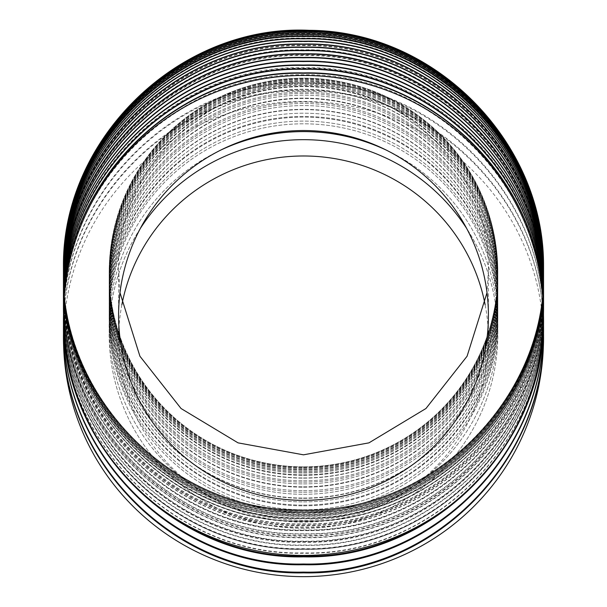 <?xml version="1.0" encoding="UTF-8"?>
<svg xmlns="http://www.w3.org/2000/svg" width="607" height="607" viewBox="0 0 607 607"><rect width="100%" height="100%" fill="white"/><g stroke="black" fill="none" stroke-linecap="round" stroke-linejoin="round"><path stroke-width="0.46" stroke-dasharray="3.04 2.28" d="M140.422 228.3A194.346 194.346 0 0 0 303.5 528.363A194.346 194.346 0 0 0 497.846 334.009A194.346 194.346 0 0 0 303.5 139.663A194.346 194.346 0 0 0 109.154 334.009A194.346 194.346 0 0 0 474.257 426.82A194.346 194.346 0 0 0 466.578 228.3M220.493 150.217A194.346 194.346 0 0 0 303.5 520.298A194.346 194.346 0 0 0 497.846 325.944A194.346 194.346 0 0 0 303.5 131.598A194.346 194.346 0 0 0 109.154 325.944A194.346 194.346 0 0 0 493.134 368.479A194.346 194.346 0 0 0 386.507 150.217M303.5 512.505A194.346 194.346 0 0 0 497.846 318.159A194.346 194.346 0 0 0 303.5 123.805A194.346 194.346 0 0 0 109.154 318.159A194.346 194.346 0 0 0 303.5 512.505A194.346 194.346 0 0 0 497.846 318.159A194.346 194.346 0 0 0 303.5 123.805A194.346 194.346 0 0 0 109.154 318.159A194.346 194.346 0 0 0 303.5 512.505M303.5 505.13A194.346 194.346 0 0 0 497.846 310.784A194.346 194.346 0 0 0 303.5 116.438A194.346 194.346 0 0 0 109.154 310.784A194.346 194.346 0 0 0 303.5 505.13A194.346 194.346 0 0 0 497.846 310.784A194.346 194.346 0 0 0 303.5 116.438A194.346 194.346 0 0 0 109.154 310.784A194.346 194.346 0 0 0 303.5 505.13M303.5 498.317A194.346 194.346 0 0 0 497.846 303.97A194.346 194.346 0 0 0 303.5 109.624A194.346 194.346 0 0 0 109.154 303.97A194.346 194.346 0 0 0 303.5 498.317A194.346 194.346 0 0 0 497.846 303.97A194.346 194.346 0 0 0 303.5 109.624A194.346 194.346 0 0 0 109.154 303.97A194.346 194.346 0 0 0 303.5 498.317M303.5 492.209A194.346 194.346 0 0 0 497.846 297.855A194.346 194.346 0 0 0 303.5 103.509A194.346 194.346 0 0 0 109.154 297.855A194.346 194.346 0 0 0 303.5 492.209A194.346 194.346 0 0 0 497.846 297.855A194.346 194.346 0 0 0 303.5 103.509A194.346 194.346 0 0 0 109.154 297.855A194.346 194.346 0 0 0 303.5 492.209M303.5 486.822A194.346 194.346 0 0 0 497.846 292.475A194.346 194.346 0 0 0 303.5 98.129A194.346 194.346 0 0 0 109.154 292.475A194.346 194.346 0 0 0 303.5 486.822A194.346 194.346 0 0 0 497.846 292.475A194.346 194.346 0 0 0 303.5 98.129A194.346 194.346 0 0 0 109.154 292.475A194.346 194.346 0 0 0 303.5 486.822M303.5 482.148A194.346 194.346 0 0 0 497.846 287.801A194.346 194.346 0 0 0 303.5 93.448A194.346 194.346 0 0 0 109.154 287.801A194.346 194.346 0 0 0 303.5 482.148A194.346 194.346 0 0 0 497.846 287.801A194.346 194.346 0 0 0 303.5 93.448A194.346 194.346 0 0 0 109.154 287.801A194.346 194.346 0 0 0 303.5 482.148M303.5 478.149A194.346 194.346 0 0 0 497.846 283.803A194.346 194.346 0 0 0 303.5 89.457A194.346 194.346 0 0 0 109.154 283.803A194.346 194.346 0 0 0 303.5 478.149A194.346 194.346 0 0 0 497.846 283.803A194.346 194.346 0 0 0 303.5 89.457A194.346 194.346 0 0 0 109.154 283.803A194.346 194.346 0 0 0 303.5 478.149M303.5 474.803A194.346 194.346 0 0 0 497.846 280.457A194.346 194.346 0 0 0 303.5 86.111A194.346 194.346 0 0 0 109.154 280.457A194.346 194.346 0 0 0 303.5 474.803A194.346 194.346 0 0 0 497.846 280.457A194.346 194.346 0 0 0 303.5 86.111A194.346 194.346 0 0 0 109.154 280.457A194.346 194.346 0 0 0 303.5 474.803M303.5 472.079A194.346 194.346 0 0 0 497.846 277.733A194.346 194.346 0 0 0 303.5 83.387A194.346 194.346 0 0 0 109.154 277.733A194.346 194.346 0 0 0 303.5 472.079A194.346 194.346 0 0 0 497.846 277.733A194.346 194.346 0 0 0 303.5 83.387A194.346 194.346 0 0 0 109.154 277.733A194.346 194.346 0 0 0 303.5 472.079M303.5 469.955A194.346 194.346 0 0 0 497.846 275.608A194.346 194.346 0 0 0 303.5 81.255A194.346 194.346 0 0 0 109.154 275.608A194.346 194.346 0 0 0 303.5 469.955A194.346 194.346 0 0 0 497.846 275.608A194.346 194.346 0 0 0 303.5 81.255A194.346 194.346 0 0 0 109.154 275.608A194.346 194.346 0 0 0 303.5 469.955M303.5 468.392A194.346 194.346 0 0 0 497.846 274.045A194.346 194.346 0 0 0 303.5 79.699A194.346 194.346 0 0 0 109.154 274.045A194.346 194.346 0 0 0 303.5 468.392A194.346 194.346 0 0 0 497.846 274.045A194.346 194.346 0 0 0 303.5 79.699A194.346 194.346 0 0 0 109.154 274.045A194.346 194.346 0 0 0 303.5 468.392M303.5 467.375A194.346 194.346 0 0 0 497.846 273.029A194.346 194.346 0 0 0 303.5 78.682A194.346 194.346 0 0 0 109.154 273.029A194.346 194.346 0 0 0 303.5 467.375A194.346 194.346 0 0 0 497.846 273.029A194.346 194.346 0 0 0 303.5 78.682A194.346 194.346 0 0 0 109.154 273.029A194.346 194.346 0 0 0 303.5 467.375M303.5 466.874A194.346 194.346 0 0 0 497.846 272.528A194.346 194.346 0 0 0 303.5 78.174A194.346 194.346 0 0 0 109.154 272.528A194.346 194.346 0 0 0 303.5 466.874A194.346 194.346 0 0 0 497.846 272.528A194.346 194.346 0 0 0 303.5 78.174A194.346 194.346 0 0 0 109.154 272.528A194.346 194.346 0 0 0 303.5 466.874A194.346 194.346 0 0 0 497.846 272.505A194.346 194.346 0 0 0 303.5 78.159A194.346 194.346 0 0 0 109.154 272.505A194.346 194.346 0 0 0 303.5 466.851A194.346 194.346 0 0 0 497.846 272.505A194.346 194.346 0 0 0 303.5 78.159A194.346 194.346 0 0 0 109.154 272.505A194.346 194.346 0 0 0 303.5 466.851M303.5 467.291A194.346 194.346 0 0 0 497.846 272.938A194.346 194.346 0 0 0 303.5 78.591A194.346 194.346 0 0 0 109.154 272.938A194.346 194.346 0 0 0 303.5 467.291A194.346 194.346 0 0 0 497.846 272.938A194.346 194.346 0 0 0 303.5 78.591A194.346 194.346 0 0 0 109.154 272.938A194.346 194.346 0 0 0 303.5 467.291M303.5 468.156A194.346 194.346 0 0 0 497.846 273.803A194.346 194.346 0 0 0 303.5 79.456A194.346 194.346 0 0 0 109.154 273.803A194.346 194.346 0 0 0 303.5 468.156A194.346 194.346 0 0 0 497.846 273.803A194.346 194.346 0 0 0 303.5 79.456A194.346 194.346 0 0 0 109.154 273.803A194.346 194.346 0 0 0 303.5 468.156M303.5 469.423A194.346 194.346 0 0 0 497.846 275.07A194.346 194.346 0 0 0 303.5 80.723A194.346 194.346 0 0 0 109.154 275.07A194.346 194.346 0 0 0 303.5 469.423A194.346 194.346 0 0 0 497.846 275.07A194.346 194.346 0 0 0 303.5 80.723A194.346 194.346 0 0 0 109.154 275.07A194.346 194.346 0 0 0 303.5 469.423M303.5 471.062A194.346 194.346 0 0 0 497.846 276.709A194.346 194.346 0 0 0 303.5 82.362A194.346 194.346 0 0 0 109.154 276.709A194.346 194.346 0 0 0 303.5 471.062A194.346 194.346 0 0 0 497.846 276.709A194.346 194.346 0 0 0 303.5 82.362A194.346 194.346 0 0 0 109.154 276.709A194.346 194.346 0 0 0 303.5 471.062M303.5 473.043A194.346 194.346 0 0 0 497.846 278.696A194.346 194.346 0 0 0 303.5 84.35A194.346 194.346 0 0 0 109.154 278.696A194.346 194.346 0 0 0 303.5 473.043A194.346 194.346 0 0 0 497.846 278.696A194.346 194.346 0 0 0 303.5 84.35A194.346 194.346 0 0 0 109.154 278.696A194.346 194.346 0 0 0 303.5 473.043M303.5 475.349A194.346 194.346 0 0 0 497.846 281.003A194.346 194.346 0 0 0 303.5 86.649A194.346 194.346 0 0 0 109.154 281.003A194.346 194.346 0 0 0 303.5 475.349A194.346 194.346 0 0 0 497.846 281.003A194.346 194.346 0 0 0 303.5 86.649A194.346 194.346 0 0 0 109.154 281.003A194.346 194.346 0 0 0 303.5 475.349M303.5 477.944A194.346 194.346 0 0 0 497.846 283.59A194.346 194.346 0 0 0 303.5 89.244A194.346 194.346 0 0 0 109.154 283.59A194.346 194.346 0 0 0 303.5 477.944A194.346 194.346 0 0 0 497.846 283.59A194.346 194.346 0 0 0 303.5 89.244A194.346 194.346 0 0 0 109.154 283.59A194.346 194.346 0 0 0 303.5 477.944M303.5 480.797A194.346 194.346 0 0 0 497.846 286.451A194.346 194.346 0 0 0 303.5 92.097A194.346 194.346 0 0 0 109.154 286.451A194.346 194.346 0 0 0 303.5 480.797A194.346 194.346 0 0 0 497.846 286.451A194.346 194.346 0 0 0 303.5 92.097A194.346 194.346 0 0 0 109.154 286.451A194.346 194.346 0 0 0 303.5 480.797M303.5 483.885A194.346 194.346 0 0 0 497.846 289.539A194.346 194.346 0 0 0 303.5 95.193A194.346 194.346 0 0 0 109.154 289.539A194.346 194.346 0 0 0 303.5 483.885A194.346 194.346 0 0 0 497.846 289.539A194.346 194.346 0 0 0 303.5 95.193A194.346 194.346 0 0 0 109.154 289.539A194.346 194.346 0 0 0 303.5 483.885M303.5 487.186A194.346 194.346 0 0 0 497.846 292.84A194.346 194.346 0 0 0 303.5 98.486A194.346 194.346 0 0 0 109.154 292.84A194.346 194.346 0 0 0 303.5 487.186A194.346 194.346 0 0 0 497.846 292.84A194.346 194.346 0 0 0 303.5 98.486A194.346 194.346 0 0 0 109.154 292.84A194.346 194.346 0 0 0 303.5 487.186M303.5 490.661A194.346 194.346 0 0 0 497.846 296.315A194.346 194.346 0 0 0 303.5 101.968A194.346 194.346 0 0 0 109.154 296.315A194.346 194.346 0 0 0 303.5 490.661A194.346 194.346 0 0 0 497.846 296.315A194.346 194.346 0 0 0 303.5 101.968A194.346 194.346 0 0 0 109.154 296.315A194.346 194.346 0 0 0 303.5 490.661M303.5 494.295A194.346 194.346 0 0 0 497.846 299.941A194.346 194.346 0 0 0 303.5 105.595A194.346 194.346 0 0 0 109.154 299.941A194.346 194.346 0 0 0 303.5 494.295A194.346 194.346 0 0 0 497.846 299.941A194.346 194.346 0 0 0 303.5 105.595A194.346 194.346 0 0 0 109.154 299.941A194.346 194.346 0 0 0 303.5 494.295M303.5 498.051A194.346 194.346 0 0 0 497.846 303.697A194.346 194.346 0 0 0 303.5 109.351A194.346 194.346 0 0 0 109.154 303.697A194.346 194.346 0 0 0 303.5 498.051A194.346 194.346 0 0 0 497.846 303.697A194.346 194.346 0 0 0 303.5 109.351A194.346 194.346 0 0 0 109.154 303.697A194.346 194.346 0 0 0 303.5 498.051M303.5 501.898A194.346 194.346 0 0 0 497.846 307.552A194.346 194.346 0 0 0 303.5 113.206A194.346 194.346 0 0 0 109.154 307.552A194.346 194.346 0 0 0 303.5 501.898A194.346 194.346 0 0 0 497.846 307.552A194.346 194.346 0 0 0 303.5 113.206A194.346 194.346 0 0 0 109.154 307.552A194.346 194.346 0 0 0 303.5 501.898M303.5 505.828A194.346 194.346 0 0 0 497.846 311.474A194.346 194.346 0 0 0 303.5 117.128A194.346 194.346 0 0 0 109.154 311.474A194.346 194.346 0 0 0 303.5 505.828A194.346 194.346 0 0 0 497.846 311.474A194.346 194.346 0 0 0 303.5 117.128A194.346 194.346 0 0 0 109.154 311.474A194.346 194.346 0 0 0 303.5 505.828M303.5 509.797A194.346 194.346 0 0 0 497.846 315.443A194.346 194.346 0 0 0 303.5 121.097A194.346 194.346 0 0 0 109.154 315.443A194.346 194.346 0 0 0 303.5 509.797A194.346 194.346 0 0 0 497.846 315.443A194.346 194.346 0 0 0 303.5 121.097A194.346 194.346 0 0 0 109.154 315.443A194.346 194.346 0 0 0 303.5 509.797M488.407 339.047L488.407 270.107C490.873 172.418 404.103 84.434 306.368 85.397C206.608 81.209 115.96 170.317 118.593 270.107L118.593 339.047A184.907 183.071 -0 0 0 303.5 522.119A184.907 183.071 -0 0 0 488.407 339.047A184.907 183.071 -0 0 0 485.13 304.729M121.87 304.729A184.907 183.071 -0 0 0 118.593 339.047M543.485 315.465C546.611 186.508 431.881 71.649 303.257 74.843C174.991 71.588 60.078 187.366 63.515 315.465L63.515 313.273C60.252 441.646 175.271 556.49 303.5 553.25C431.676 556.49 546.74 441.714 543.485 313.273M543.485 312.909C546.839 441.13 431.676 556.179 303.583 552.886C175.226 556.164 60.29 441.289 63.515 312.909L63.515 309.304C60.161 437.336 175.165 552.537 303.295 549.274C431.531 552.514 546.619 438.133 543.485 309.304M543.485 308.94C546.573 437.799 431.615 552.142 303.25 548.918C175.233 552.188 60.116 436.949 63.515 308.94L63.515 308.766C60.23 180.309 175.051 65.048 303.492 68.257C431.873 65.032 546.778 180.241 543.485 308.766C546.596 437.708 431.843 552.499 303.257 549.305C175.021 552.56 60.085 436.85 63.515 308.766M63.515 308.113L63.515 305.374C60.252 433.755 175.271 548.584 303.5 545.344C431.676 548.584 546.74 433.823 543.485 305.374L543.485 308.113C546.604 179.179 431.827 64.433 303.257 67.627C175.044 64.365 60.078 180.036 63.515 308.113C60.23 436.57 175.044 551.854 303.485 548.645C431.873 551.869 546.77 436.645 543.485 308.113M543.485 301.922L543.485 305.018C546.839 433.239 431.668 548.28 303.583 544.987C175.226 548.265 60.29 433.398 63.515 305.018L63.515 301.922C60.139 173.83 175.013 58.34 303.288 61.58C431.676 58.348 546.641 173.033 543.485 301.922C546.854 430.204 431.835 545.572 303.591 542.309C175.082 545.572 60.268 430.363 63.515 301.922M63.515 301.52C60.252 429.893 175.279 544.722 303.5 541.482C431.668 544.722 546.74 429.961 543.485 301.52M543.485 301.171C546.839 429.392 431.668 544.426 303.583 541.133C175.233 544.411 60.29 429.551 63.515 301.171M63.515 297.756C60.252 426.137 175.279 540.958 303.5 537.711C431.668 540.951 546.74 426.197 543.485 297.756M543.485 295.776L543.485 297.422C546.839 425.636 431.66 540.662 303.583 537.377C175.233 540.655 60.29 425.795 63.515 297.422L63.515 295.776C60.245 167.365 175.18 52.361 303.492 55.594C431.752 52.354 546.755 167.297 543.485 295.776C546.581 424.665 431.706 539.198 303.25 535.989C175.15 539.251 60.101 423.815 63.515 295.776M63.515 294.122C60.252 422.495 175.279 537.309 303.5 534.069C431.668 537.309 546.74 422.563 543.485 294.122M543.485 293.796C546.831 422.009 431.66 537.036 303.583 533.743C175.233 537.02 60.29 422.176 63.515 293.796L63.515 290.632C60.26 419.012 175.286 533.819 303.5 530.571C431.66 533.811 546.74 419.073 543.485 290.639L543.485 293.796M543.485 290.328C546.831 418.542 431.653 533.553 303.583 530.26C175.241 533.538 60.29 418.701 63.515 290.328M63.515 289.903C60.252 418.291 175.241 533.196 303.492 529.957C431.706 533.196 546.748 418.36 543.485 289.903C546.581 161.037 431.638 46.64 303.25 49.865C175.211 46.595 60.108 161.887 63.515 289.903L63.515 287.331C60.26 415.704 175.294 530.495 303.5 527.255C431.653 530.495 546.74 415.765 543.485 287.331M543.485 287.035C546.831 415.249 431.653 530.252 303.583 526.959C175.248 530.237 60.29 415.408 63.515 287.035L63.515 285.654C60.161 157.615 175.173 42.444 303.295 45.707C431.524 42.467 546.619 156.826 543.485 285.654C546.831 413.868 431.66 528.894 303.583 525.601C175.233 528.879 60.29 414.027 63.515 285.654M63.515 285.26L63.515 284.228C60.26 412.601 175.302 527.384 303.5 524.137C431.653 527.377 546.74 412.669 543.485 284.228L543.485 285.26C546.573 156.401 431.6 42.095 303.25 45.32C175.248 42.05 60.116 157.259 63.515 285.26C60.26 413.633 175.286 528.447 303.5 525.199C431.66 528.439 546.74 413.701 543.485 285.26M543.485 281.625L543.485 283.955C546.831 412.168 431.645 527.157 303.583 523.864C175.248 527.142 60.298 412.328 63.515 283.962L63.515 281.625C60.169 153.601 175.203 38.491 303.303 41.754C431.494 38.514 546.611 152.805 543.485 281.625C546.831 409.824 431.63 524.782 303.583 521.489C175.264 524.767 60.298 409.991 63.515 281.625M63.515 281.36C60.169 409.391 175.195 524.516 303.303 521.254C431.501 524.494 546.619 410.18 543.485 281.36M543.485 281.117C546.573 409.96 431.577 524.228 303.25 521.003C175.271 524.273 60.116 409.103 63.515 281.117M63.515 278.757C60.169 406.781 175.203 521.891 303.303 518.628C431.494 521.868 546.619 407.578 543.485 278.757M543.485 278.249L543.485 278.53C546.573 407.38 431.569 521.633 303.25 518.408C175.279 521.679 60.116 406.523 63.515 278.537L63.515 278.249C60.169 150.233 175.226 35.168 303.303 38.438C431.471 35.198 546.611 149.436 543.485 278.249C546.831 406.44 431.6 521.345 303.583 518.044C175.286 521.33 60.298 406.599 63.515 278.249M63.515 276.443C60.169 404.459 175.211 519.562 303.303 516.291C431.486 519.539 546.611 405.256 543.485 276.443M543.485 275.495L543.485 276.246C546.573 405.081 431.562 519.326 303.25 516.094C175.286 519.372 60.116 404.232 63.515 276.246L63.515 275.495C60.268 147.144 175.355 32.474 303.5 35.722C431.6 32.482 546.725 147.076 543.485 275.495C546.566 404.323 431.524 518.492 303.242 515.252C175.317 518.53 60.123 403.465 63.515 275.495M63.515 274.44C60.169 402.456 175.218 517.536 303.303 514.273C431.478 517.513 546.611 403.253 543.485 274.44M543.485 273.34L543.485 274.273C546.566 403.109 431.554 517.339 303.242 514.106C175.294 517.384 60.123 402.259 63.515 274.273L63.515 273.34C60.268 144.997 175.362 30.342 303.5 33.597C431.592 30.35 546.725 144.929 543.485 273.34C546.566 402.16 431.516 516.314 303.242 513.074C175.324 516.352 60.123 401.31 63.515 273.34M63.515 272.786C60.169 400.802 175.226 515.859 303.303 512.596C431.471 515.836 546.611 401.591 543.485 272.786M543.485 272.657C546.566 401.485 431.547 515.692 303.242 512.46C175.302 515.738 60.123 400.635 63.515 272.657M63.515 271.504C60.26 399.854 175.347 514.539 303.5 511.291C431.607 514.539 546.732 399.922 543.485 271.504M543.485 271.405C546.831 399.596 431.592 514.493 303.583 511.193C175.294 514.47 60.298 399.755 63.515 271.405M63.515 270.616C60.268 398.966 175.355 513.636 303.5 510.388C431.6 513.628 546.732 399.034 543.485 270.616M543.485 270.563C546.824 398.746 431.585 513.628 303.583 510.328C175.302 513.605 60.305 398.913 63.515 270.563M63.515 270.161C60.268 398.511 175.362 513.165 303.5 509.91C431.592 513.158 546.725 398.579 543.485 270.161C546.824 398.329 431.577 513.196 303.583 509.895C175.309 513.173 60.305 398.488 63.515 270.145L63.515 270.161C60.268 398.511 175.37 513.15 303.5 509.895C431.585 513.143 546.725 398.571 543.485 270.161L543.485 270.161C546.566 141.34 431.524 27.178 303.242 30.418C175.324 27.14 60.123 142.19 63.515 270.161M543.485 270.183C546.824 398.374 431.577 513.219 303.583 509.918C175.317 513.203 60.305 398.533 63.515 270.183L63.515 270.646C60.176 398.647 175.264 513.643 303.303 510.373C431.44 513.621 546.611 399.444 543.485 270.646C546.824 142.463 431.577 27.603 303.583 30.904C175.317 27.626 60.305 142.304 63.515 270.646L63.515 270.183C60.176 142.182 175.256 27.171 303.303 30.441C431.448 27.194 546.604 141.385 543.485 270.183L543.485 270.646L543.485 270.183M63.515 270.714C60.268 142.372 175.37 27.725 303.5 30.972C431.585 27.732 546.725 142.304 543.485 270.714C546.566 399.535 431.509 513.674 303.242 510.441C175.332 513.719 60.123 398.685 63.515 270.714L63.515 271.64C60.176 399.641 175.264 514.637 303.303 511.367C431.44 514.607 546.611 400.438 543.485 271.64C546.824 143.457 431.577 28.605 303.583 31.905C175.317 28.62 60.305 143.298 63.515 271.64M543.485 270.714L543.485 271.64M63.515 271.754C60.268 143.411 175.37 28.764 303.5 32.019C431.585 28.772 546.725 143.343 543.485 271.754C546.566 400.574 431.509 514.721 303.242 511.481C175.332 514.759 60.123 399.725 63.515 271.754L63.515 273.173C60.176 401.181 175.256 516.178 303.303 512.907C431.44 516.155 546.611 401.971 543.485 273.173C546.824 144.99 431.577 30.13 303.583 33.431C175.309 30.145 60.305 144.83 63.515 273.173M543.485 271.754L543.485 273.173M63.515 275.275C60.176 403.283 175.248 518.302 303.303 515.032C431.448 518.279 546.611 404.072 543.485 275.275C546.824 147.084 431.585 32.209 303.583 35.51C175.302 32.224 60.305 146.924 63.515 275.275M63.515 276.428L63.515 277.968C60.26 406.326 175.347 521.018 303.5 517.771C431.607 521.011 546.732 406.394 543.485 277.968C546.566 149.14 431.547 34.933 303.242 38.165C175.302 34.887 60.123 149.99 63.515 277.968M543.485 276.428L543.485 277.968M63.515 281.291C60.26 409.649 175.317 524.395 303.5 521.147C431.63 524.387 546.732 409.717 543.485 281.291C546.573 152.448 431.569 38.203 303.25 41.428C175.279 38.158 60.116 153.305 63.515 281.291M543.485 285.654L543.485 289.903M543.485 290.358C546.839 418.595 431.706 533.712 303.583 530.427C175.195 533.697 60.29 418.754 63.515 290.358C60.154 162.312 175.135 47.058 303.295 50.313C431.562 47.073 546.626 161.515 543.485 290.358M63.515 295.252C60.245 423.663 175.18 538.682 303.492 535.45C431.759 538.682 546.755 423.732 543.485 295.252C546.588 166.364 431.698 51.868 303.25 55.085C175.165 51.815 60.101 167.221 63.515 295.252M63.515 301.33C60.237 429.764 175.112 544.919 303.492 541.702C431.82 544.927 546.763 429.839 543.485 301.33C546.596 172.418 431.759 57.802 303.257 61.004C175.104 57.741 60.093 173.276 63.515 301.33M63.515 323.971C60.116 195.818 174.854 80.01 303.28 83.227C431.827 80.01 546.664 195.022 543.485 323.971M543.485 331.301C546.611 202.321 431.949 87.325 303.265 90.496C174.922 87.249 60.07 203.17 63.515 331.301M63.515 332.044C60.116 203.884 174.831 88.03 303.28 91.24C431.85 88.023 546.664 203.087 543.485 332.044M543.485 339.047A239.985 237.603 -0 0 0 303.5 101.452A239.985 237.603 -0 0 0 63.515 339.047M63.515 316.164C60.123 188.026 174.899 72.301 303.28 75.526C431.789 72.301 546.657 187.229 543.485 316.164M543.485 323.243C546.611 194.27 431.926 79.327 303.265 82.506C174.953 79.259 60.07 195.128 63.515 323.243M543.485 270.107C546.968 400.506 427.669 516.58 297.407 509.766C171.432 509.713 60.389 396.045 63.515 270.107M488.407 270.107L487.011 292.764M119.989 292.764L118.593 270.107"/><path stroke-width="0.91" d="M466.578 228.3A194.346 194.346 0 0 0 140.422 228.3M386.507 150.217A194.346 194.346 0 0 0 220.493 150.217M485.13 304.729A184.907 183.071 -0 0 0 303.5 155.984A184.907 183.071 -0 0 0 121.87 304.729M488.407 315.443A184.907 184.907 0 0 0 303.5 130.535A184.907 184.907 0 0 0 118.593 315.443A184.907 184.907 0 0 0 303.5 500.35A184.907 184.907 0 0 0 488.407 315.443M63.515 315.443A239.985 239.985 0 0 0 303.5 555.428A239.985 239.985 0 0 0 543.485 315.443L543.485 313.273C546.573 184.414 431.615 70.063 303.25 73.288C175.233 70.017 60.116 185.264 63.515 313.273L63.515 315.443C60.222 443.945 174.991 559.335 303.485 556.126C431.926 559.351 546.778 444.013 543.485 315.465A239.985 239.985 0 0 0 303.5 75.458A239.985 239.985 0 0 0 63.515 315.443M63.515 313.273L63.515 301.52C60.116 173.519 175.241 58.28 303.25 61.557C431.607 58.333 546.573 172.661 543.485 301.52L543.485 305.374C546.573 176.516 431.615 62.18 303.25 65.404C175.241 62.134 60.116 177.373 63.515 305.374M63.515 312.909C60.161 184.869 175.157 69.668 303.295 72.923C431.539 69.691 546.619 184.073 543.485 312.909L543.485 309.304C546.839 181.083 431.676 66.034 303.583 69.327C175.226 66.049 60.29 180.924 63.515 309.304M63.515 308.94C60.252 180.56 175.271 65.723 303.5 68.963C431.676 65.723 546.74 180.499 543.485 308.94L543.485 305.374M63.515 301.171L63.515 297.756C60.116 169.755 175.241 54.531 303.25 57.802C431.607 54.577 546.573 168.905 543.485 297.756L543.485 301.171C546.619 172.342 431.531 57.969 303.295 61.208C175.165 57.946 60.161 173.132 63.515 301.171M63.515 301.33L63.515 294.122C60.116 166.121 175.248 50.905 303.25 54.175C431.6 50.95 546.573 165.271 543.485 294.122L543.485 301.33M63.515 295.252L63.515 290.358M63.515 293.796C60.161 165.764 175.173 50.593 303.295 53.848C431.524 50.609 546.619 164.967 543.485 293.796L543.485 290.639C546.573 161.781 431.6 47.475 303.25 50.7C175.248 47.429 60.116 162.638 63.515 290.639M63.515 287.331C60.116 159.33 175.256 44.136 303.25 47.407C431.592 44.182 546.573 158.48 543.485 287.331L543.485 290.328C546.619 161.5 431.516 47.149 303.303 50.389C175.18 47.134 60.161 162.297 63.515 290.328L63.515 281.36C60.298 152.994 175.256 38.195 303.583 41.466C431.638 38.18 546.831 153.154 543.485 281.36L543.485 284.228C546.573 155.384 431.585 41.094 303.25 44.319C175.264 41.048 60.116 156.234 63.515 284.228M63.515 287.035C60.169 159.011 175.18 43.856 303.303 47.118C431.516 43.879 546.619 158.215 543.485 287.035L543.485 284.228M63.515 281.117L63.515 278.757C60.298 150.392 175.264 35.608 303.583 38.878C431.63 35.585 546.831 150.551 543.485 278.757L543.485 281.117C546.732 152.683 431.645 37.983 303.5 41.223C175.302 37.975 60.26 152.752 63.515 281.117M63.515 278.537L63.515 276.443C60.298 148.078 175.271 33.309 303.583 36.587C431.623 33.286 546.831 148.237 543.485 276.443L543.485 278.537C546.732 150.104 431.638 35.418 303.5 38.658C175.309 35.411 60.26 150.172 63.515 278.537M63.515 276.428L63.515 274.44C60.298 146.082 175.279 31.329 303.583 34.607C431.615 31.306 546.831 146.241 543.485 274.44L543.485 276.428M63.515 275.275L63.515 272.786C60.298 144.428 175.286 29.69 303.583 32.968C431.607 29.675 546.831 144.587 543.485 272.786L543.485 275.275M63.515 273.173L63.515 271.504C60.123 143.525 175.302 28.43 303.242 31.708C431.539 28.476 546.566 142.675 543.485 271.504L543.485 273.173M63.515 271.405L63.515 270.616C60.123 142.645 175.309 27.565 303.242 30.843C431.531 27.611 546.566 141.788 543.485 270.616L543.485 271.405C546.611 142.599 431.463 28.37 303.303 31.61C175.233 28.347 60.176 143.396 63.515 271.405M543.485 270.161L543.485 270.563C546.611 141.757 431.456 27.543 303.303 30.782C175.241 27.512 60.176 142.546 63.515 270.563L63.515 270.161C60.176 142.137 175.248 27.118 303.303 30.388C431.448 27.14 546.611 141.34 543.485 270.145L543.485 270.161C546.566 141.34 431.524 27.171 303.242 30.403C175.317 27.125 60.123 142.19 63.515 270.161M63.515 270.183L63.515 270.646M543.485 270.183L543.485 270.646M63.515 270.714L63.515 271.64M543.485 270.714L543.485 271.64M63.515 278.249L63.515 281.291M543.485 278.249L543.485 281.291M543.485 293.796L543.485 295.252M543.485 308.766L543.485 315.465M543.485 316.164C546.861 444.483 431.956 560.079 303.599 556.831C174.975 560.086 60.245 444.643 63.515 316.164L63.515 323.243C60.222 451.729 174.953 567.196 303.485 564.002C431.956 567.219 546.786 451.805 543.485 323.243L543.485 316.164M543.485 332.044C546.877 460.387 432.017 576.096 303.599 572.856C174.922 576.111 60.237 460.546 63.515 332.044L63.515 339.047A239.985 237.603 -0 0 0 303.5 576.65A239.985 237.603 -0 0 0 543.485 339.047L543.485 332.044M543.485 323.971C546.869 452.298 431.994 567.977 303.599 564.73C174.945 567.985 60.237 452.465 63.515 323.971L63.515 331.301C60.214 459.795 174.93 575.307 303.485 572.105C431.979 575.322 546.793 459.871 543.485 331.301L543.485 323.971M63.515 272.657C60.26 144.299 175.34 29.591 303.5 32.839C431.615 29.599 546.732 144.231 543.485 272.657M63.515 274.273C60.26 145.915 175.332 31.192 303.5 34.44C431.623 31.2 546.732 145.855 543.485 274.273M63.515 276.246C60.26 147.888 175.317 33.142 303.5 36.39C431.63 33.15 546.732 147.82 543.485 276.246M63.515 283.962C60.169 155.931 175.188 40.79 303.303 44.053C431.509 40.813 546.619 155.134 543.485 283.962M63.515 297.422C60.161 169.383 175.173 54.205 303.295 57.468C431.524 54.228 546.619 168.594 543.485 297.422M63.515 305.018C60.161 176.986 175.165 61.793 303.295 65.048C431.531 61.808 546.619 176.189 543.485 305.018M543.485 270.107L543.485 270.123C546.52 145.285 437.526 32.247 312.681 30.525C181.364 21.905 59.934 138.563 63.515 270.107L63.515 270.107M487.011 292.764L467.079 356.226L425.947 408.519L368.957 442.86L303.5 454.825L238.043 442.86L181.053 408.519L139.921 356.226L119.989 292.764"/></g></svg>
